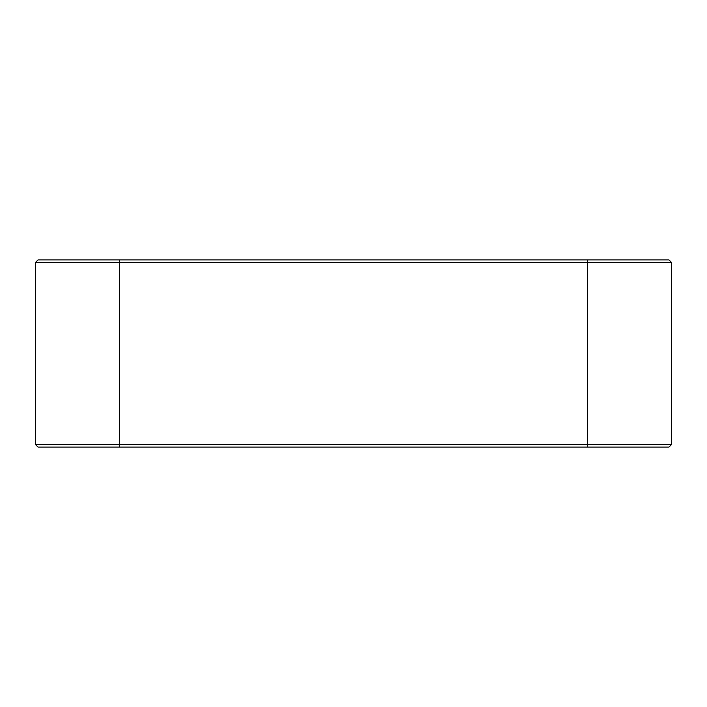 <?xml version="1.0" encoding="UTF-8"?>
<svg xmlns="http://www.w3.org/2000/svg" width="707" height="707" viewBox="0 0 707 707"><rect width="100%" height="100%" fill="white"/><g stroke="black" fill="none" stroke-linecap="round" stroke-linejoin="round"><path stroke-width="1.06" d="M671.65 262.597L671.65 444.403L587.437 444.403L587.437 262.597L671.65 262.597L668.972 259.929L38.028 259.929L35.35 262.597L35.35 444.403L38.028 447.071L119.563 447.071L119.563 259.929L99.519 259.929M671.65 444.403L668.972 447.071L119.563 447.071M116.894 259.929L119.563 259.929M35.35 262.597L587.437 262.597L587.437 259.929M35.35 444.403L587.437 444.403L587.437 447.071"/></g></svg>
